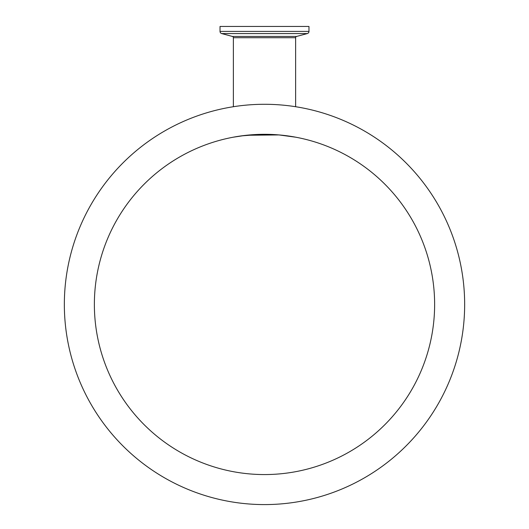 <?xml version="1.0" encoding="UTF-8"?>
<svg xmlns="http://www.w3.org/2000/svg" width="529" height="529" viewBox="0 0 529 529"><rect width="100%" height="100%" fill="white"/><g stroke="black" fill="none" stroke-linecap="round" stroke-linejoin="round"><path stroke-width="0.79" d="M293.35 136.773L290.712 136.343M290.494 136.31L286.513 135.741M289.231 136.118L288.49 136.013M286.916 135.794L284.595 135.497M280.191 135.034L276.846 134.756M272.164 134.478L268.897 134.366M261.63 134.333L259.336 134.386M253.312 134.677L245.793 135.338M238.777 136.264L237.812 136.416M246.679 135.245L278.895 134.921L294.104 136.905M281.798 135.193L276.502 134.73M272.944 134.518L263.515 134.313M261.511 134.333L241.449 135.88L233.368 137.183L245.079 135.424M233.368 106.726L233.368 37.718L295.632 37.718L295.632 106.726M233.368 37.718A1.336 1.336 0 0 0 232.376 36.435L296.624 36.435A1.336 1.336 0 0 0 295.632 37.718M232.376 36.435L221.671 33.565A2.222 2.222 0 0 1 220.024 31.416L220.024 26.45L308.976 26.45L308.976 31.416A2.222 2.222 0 0 1 307.329 33.565L296.624 36.435M245.608 135.364L251.182 134.829M254.859 134.584L256.651 134.492M259.362 134.386L262.906 134.313M264.48 134.306L270.954 134.432M272.309 134.485L274.148 134.584M277.877 134.835L281.567 135.166M290.619 136.323L290.203 136.264M64.346 304.44A200.154 200.154 0 0 0 264.5 504.587A200.154 200.154 0 0 0 464.654 304.44A200.154 200.154 0 0 0 264.5 104.286A200.154 200.154 0 0 0 64.346 304.44M295.255 137.11L294.375 136.951M292.385 136.608L291.188 136.416M281.851 135.199L276.455 134.73M272.984 134.518L270.517 134.412M260.275 134.359L258.542 134.412M252.525 134.73L249.748 134.948M245.41 135.384L242.322 135.761M236.966 136.555L235.425 136.813M233.864 137.09L244.94 135.437M246.547 135.259L278.995 134.928L295.856 137.223M434.626 304.44A170.126 170.126 0 0 0 264.5 134.306A170.126 170.126 0 0 0 94.374 304.44A170.126 170.126 0 0 0 264.5 474.566A170.126 170.126 0 0 0 434.626 304.44M220.024 31.416L308.976 31.416M221.671 33.565L307.329 33.565"/></g></svg>
